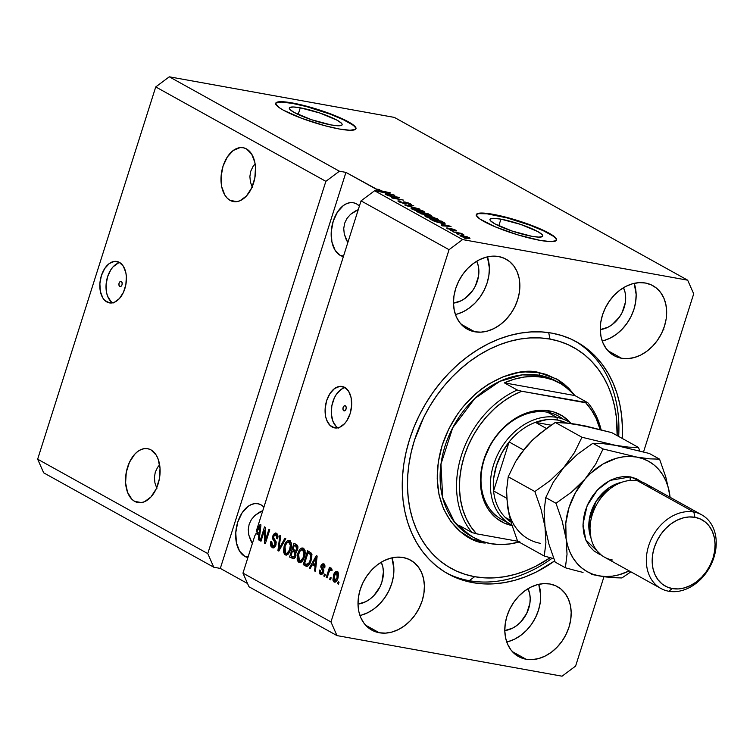 <?xml version="1.0" encoding="UTF-8"?>
<svg xmlns="http://www.w3.org/2000/svg" width="753" height="753" viewBox="0 0 753 753"><rect width="100%" height="100%" fill="white"/><g stroke="black" fill="none" stroke-linecap="round" stroke-linejoin="round"><path stroke-width="1.13" d="M119.765 286.441A2.635 1.619 100.2 0 1 119.012 283.41A2.635 1.619 100.2 0 1 121.017 281.377A2.635 1.619 100.2 0 1 121.337 281.49L122.137 282.789L122.014 284.775L121.026 286.291L119.765 286.441L118.955 285.142L119.078 283.156L120.066 281.641L121.337 281.49A2.635 1.619 100.2 0 1 122.09 284.521A2.635 1.619 100.2 0 1 120.085 286.554A2.635 1.619 100.2 0 1 119.765 286.441L120.424 286.564L119.765 286.441M119.84 262.628A21.046 12.98 -79.8 0 0 106.54 280.982A21.046 12.98 -79.8 0 0 112.592 302.819M106.841 301.962A21.046 12.98 100.2 0 1 100.798 277.735A21.046 12.98 100.2 0 1 116.856 261.451A21.046 12.98 100.2 0 1 119.398 262.364L123.407 266.364L125.855 272.765L126.363 276.577L125.855 284.69L123.398 292.409L119.388 298.583L114.418 302.245L109.251 302.857L104.667 300.315L102.822 297.962L100.384 291.562L99.876 283.73L101.382 275.654L104.686 268.576L109.26 263.559L114.428 261.376L119.398 262.364A21.046 12.98 100.2 0 1 125.44 286.592A21.046 12.98 100.2 0 1 109.383 302.885A21.046 12.98 100.2 0 1 106.841 301.962L112.084 302.913L106.841 301.962M343.792 410.771A2.635 1.619 100.2 0 1 343.039 407.74A2.635 1.619 100.2 0 1 345.043 405.698A2.635 1.619 100.2 0 1 345.363 405.82L346.173 407.119L346.051 409.105L345.062 410.62L343.792 410.771L342.991 409.463L343.114 407.477L344.102 405.961L345.363 405.82A2.635 1.619 100.2 0 1 346.116 408.841A2.635 1.619 100.2 0 1 344.112 410.884A2.635 1.619 100.2 0 1 343.792 410.771L344.45 410.884L343.792 410.771M345.109 387.635A21.046 12.98 -79.8 0 0 331.809 405.989A21.046 12.98 -79.8 0 0 337.852 427.826M332.101 426.97A21.046 12.98 100.2 0 1 326.068 402.742A21.046 12.98 100.2 0 1 342.116 386.458A21.046 12.98 100.2 0 1 344.667 387.371L348.677 391.372L351.124 397.772L351.623 405.613L350.117 413.689L346.822 420.767L344.648 423.591L339.678 427.252L334.511 427.864L329.936 425.323L326.642 420.023L325.644 416.569L325.136 408.738L326.651 400.662L329.946 393.584L334.53 388.567L339.697 386.393L344.667 387.371A21.046 12.98 100.2 0 1 350.7 411.609A21.046 12.98 100.2 0 1 334.643 427.892A21.046 12.98 100.2 0 1 332.101 426.97L337.353 427.92L332.101 426.97M300.287 107.811L298.169 114.484L300.287 107.811L319.987 113.063L337.193 120.254L341.467 123.238L342.154 124.367L341.824 125.177L338.21 125.779L331.169 124.951A27.701 4.48 -162.4 0 1 303.073 116.602A27.701 4.48 -162.4 0 1 289.321 108.008A27.701 4.48 -162.4 0 1 300.287 107.811A27.701 4.48 -162.4 0 1 328.383 116.16A27.701 4.48 -162.4 0 1 342.135 124.763A27.701 4.48 -162.4 0 1 331.169 124.951L311.469 119.708L294.263 112.508L289.99 109.524L289.303 108.404L289.632 107.585L293.246 106.982L300.287 107.811M500.914 219.151L498.797 225.825L500.914 219.151L520.615 224.394L537.821 231.595L542.094 234.578L542.781 235.698L542.452 236.517L538.837 237.12L531.797 236.291A27.701 4.48 -162.4 0 1 503.691 227.943A27.701 4.48 -162.4 0 1 489.949 219.339A27.701 4.48 -162.4 0 1 500.914 219.151A27.701 4.48 -162.4 0 1 529.011 227.5A27.701 4.48 -162.4 0 1 542.762 236.094A27.701 4.48 -162.4 0 1 531.797 236.291L512.096 231.039L494.89 223.848L490.617 220.864L489.93 219.744L490.259 218.925L493.874 218.323L500.914 219.151M556.533 240.245A42.102 6.805 17.6 0 0 535.054 227.161A42.102 6.805 17.6 0 0 492.886 214.699L493.017 214.304A42.102 6.805 -162.4 0 1 535.722 226.982A42.102 6.805 -162.4 0 1 556.608 240.056A42.102 6.805 -162.4 0 1 539.948 240.348L517.866 234.88L495.323 226.869L479.906 219.01L476.32 215.198L476.818 213.956L482.315 213.043L487.106 213.4L499.832 215.697L515.09 219.763L537.633 227.773L553.05 235.633L556.636 239.454L556.138 240.696L550.641 241.609L539.948 240.348A42.102 6.805 -162.4 0 1 497.244 227.66A42.102 6.805 -162.4 0 1 476.348 214.596A42.102 6.805 -162.4 0 1 493.017 214.304L492.886 214.699A42.102 6.805 17.6 0 0 476.31 214.793M355.905 128.914A42.102 6.805 17.6 0 0 334.426 115.83A42.102 6.805 17.6 0 0 292.268 103.359L292.39 102.963A42.102 6.805 -162.4 0 1 335.094 115.651A42.102 6.805 -162.4 0 1 355.981 128.716A42.102 6.805 -162.4 0 1 339.321 129.008L325.051 125.77L301.765 118.334L283.232 110.107L279.278 107.679L275.692 103.858L276.2 102.615L281.688 101.702L292.39 102.963L314.462 108.432L337.015 116.442L352.423 124.301L356.009 128.114L355.51 129.356L350.013 130.269L339.321 129.008A42.102 6.805 -162.4 0 1 296.616 116.32A42.102 6.805 -162.4 0 1 275.72 103.255A42.102 6.805 -162.4 0 1 292.39 102.963L292.268 103.359A42.102 6.805 17.6 0 0 275.683 103.462M250.42 181.972L252.368 187.563L250.42 181.972L249.874 176.447L250.42 181.972M250.768 171.185L249.874 176.447L250.768 171.185L253.055 166.404L250.768 171.185M255.107 163.806L253.055 166.404L255.107 163.806M230.126 200.392A27.362 16.877 100.2 0 1 222.276 168.888A27.362 16.877 100.2 0 1 243.144 147.72A27.362 16.877 100.2 0 1 246.457 148.906L251.671 154.111L254.853 162.432L255.512 167.382L254.843 177.934L251.653 187.977L246.438 195.987L239.972 200.759L236.583 201.672L233.261 201.55L230.126 200.392L227.302 198.246L224.912 195.196L221.73 186.866L221.071 176.682L223.039 166.187L227.321 156.982L233.279 150.459L240 147.626L243.323 147.748L246.457 148.906A27.362 16.877 100.2 0 1 254.307 180.409A27.362 16.877 100.2 0 1 233.43 201.578A27.362 16.877 100.2 0 1 230.126 200.392L236.95 201.625L230.126 200.392M154.939 482.946L156.897 488.528L154.939 482.946L154.403 477.421L154.939 482.946M155.287 472.159L154.403 477.421L155.287 472.159L157.584 467.378L155.287 472.159M159.627 464.77L157.584 467.378L159.627 464.77M134.655 501.366A27.362 16.877 100.2 0 1 126.805 469.863A27.362 16.877 100.2 0 1 147.673 448.694A27.362 16.877 100.2 0 1 150.986 449.88L156.2 455.076L158.083 458.925L160.031 468.357L159.372 478.899L156.182 488.942L150.958 496.961L144.501 501.724L141.112 502.646L137.78 502.524L134.655 501.366L131.831 499.22L127.549 492.321L125.6 482.889L126.269 472.338L129.45 462.295L134.674 454.285L137.808 451.433L141.131 449.513L144.52 448.6L147.852 448.722L150.986 449.88A27.362 16.877 100.2 0 1 158.827 481.383A27.362 16.877 100.2 0 1 137.959 502.552A27.362 16.877 100.2 0 1 134.655 501.366L141.47 502.59L134.655 501.366M346.229 239.642L347.83 242.57L344.272 234.061L346.229 239.642M343.735 228.536L344.272 234.061L343.735 228.536L344.629 223.274L343.735 228.536M346.917 218.492L344.629 223.274L346.917 218.492L350.522 214.36L346.917 218.492M355.303 211.047L350.522 214.36L358.268 209.654L355.303 211.047M343.424 256.575L340.29 255.418L343.566 256.011L340.29 255.418A27.362 16.877 100.2 0 1 332.45 223.914A27.362 16.877 100.2 0 1 353.317 202.745A27.362 16.877 100.2 0 1 356.63 203.941L359.445 206.087M250.758 540.616L252.349 543.544L248.801 535.035L250.758 540.616M248.255 529.5L248.801 535.035L248.255 529.5L249.149 524.248L248.255 529.5M251.446 519.457L249.149 524.248L251.446 519.457L255.051 515.334L251.446 519.457M259.832 512.021L255.051 515.334L262.788 510.628L259.832 512.021M247.953 557.549L244.819 556.392L248.085 556.985L244.819 556.392A27.362 16.877 100.2 0 1 236.969 524.888A27.362 16.877 100.2 0 1 257.846 503.719A27.362 16.877 100.2 0 1 261.15 504.915L263.974 507.061M474.738 331.781A39.994 30.817 -61 0 1 467.265 329.136A39.994 30.817 -61 0 1 457.466 283.806A39.994 30.817 -61 0 1 498.608 256.538L504.425 258.354L509.555 261.545L513.81 265.988L517.029 271.513L519.071 277.904L519.871 284.926L519.391 292.305L517.659 299.75L514.741 306.979L510.732 313.719L505.809 319.714L500.143 324.712L493.968 328.543L487.502 331.056L481.016 332.148L474.738 331.781L468.921 329.965L463.792 326.783L459.537 322.34L456.318 316.815L454.275 310.415L453.475 303.393L453.955 296.014L455.687 288.568L458.605 281.34L462.606 274.6L467.538 268.614L473.195 263.606L479.379 259.776L485.836 257.262L492.33 256.171L498.608 256.538A39.994 30.817 -61 0 1 506.082 259.192A39.994 30.817 -61 0 1 515.88 304.513A39.994 30.817 -61 0 1 474.738 331.781L461.062 324.195L474.738 331.781M379.267 632.755A39.994 30.817 -61 0 1 371.794 630.101A39.994 30.817 -61 0 1 361.995 584.78A39.994 30.817 -61 0 1 403.137 557.512L408.945 559.328L414.084 562.519L418.339 566.962L421.548 572.487L423.591 578.878L424.4 585.9L423.92 593.279L422.188 600.725L419.261 607.953L415.261 614.693L410.338 620.679L404.672 625.687L398.488 629.517L392.031 632.031L385.536 633.122L379.267 632.755L373.45 630.939L368.311 627.748L364.057 623.305L360.847 617.78L358.805 611.389L358.004 604.367L358.475 596.988L360.207 589.543L363.134 582.314L367.135 575.574L372.067 569.588L377.724 564.581L383.908 560.75L390.365 558.237L396.859 557.145L403.137 557.512A39.994 30.817 -61 0 1 410.601 560.166A39.994 30.817 -61 0 1 420.409 605.487A39.994 30.817 -61 0 1 379.267 632.755L365.591 625.169L379.267 632.755M526.055 659.233A39.994 30.817 -61 0 1 518.582 656.578A39.994 30.817 -61 0 1 508.783 611.257A39.994 30.817 -61 0 1 549.925 583.989L555.742 585.806L560.872 588.997L565.126 593.439L568.336 598.964L570.388 605.356L571.188 612.377L570.708 619.757L568.976 627.202L566.049 634.431L562.049 641.17L557.126 647.156L551.46 652.164L545.285 655.995L538.819 658.508L532.333 659.6L526.055 659.233L520.238 657.416L515.099 654.225L510.845 649.783L507.635 644.257L505.592 637.866L504.792 630.845L505.263 623.465L506.995 616.02L509.922 608.791L513.923 602.052L518.855 596.065L524.512 591.058L530.696 587.227L537.153 584.714L543.647 583.622L549.925 583.989A39.994 30.817 -61 0 1 557.399 586.643A39.994 30.817 -61 0 1 567.197 631.965A39.994 30.817 -61 0 1 526.055 659.233L512.379 651.646L526.055 659.233M621.526 358.259A39.994 30.817 -61 0 1 614.053 355.614A39.994 30.817 -61 0 1 604.254 310.283A39.994 30.817 -61 0 1 645.396 283.015L651.213 284.832L656.343 288.023L660.597 292.465L663.817 297.99L665.859 304.381L666.659 311.403L666.189 318.783L664.447 326.228L661.529 333.457L657.529 340.196L652.597 346.192L646.94 351.19L640.756 355.03L634.299 357.534L627.804 358.626L621.526 358.259L615.709 356.451L610.579 353.261L606.325 348.818L603.115 343.293L601.063 336.892L600.263 329.87L600.743 322.5L602.475 315.046L605.393 307.817L609.403 301.078L614.326 295.091L619.992 290.084L626.167 286.253L632.633 283.74L639.118 282.648L645.396 283.015A39.994 30.817 -61 0 1 652.87 285.669A39.994 30.817 -61 0 1 662.668 331A39.994 30.817 -61 0 1 621.526 358.259L607.85 350.672L621.526 358.259M472.762 582.634A132.622 102.182 -61 0 1 447.979 573.842A132.622 102.182 -61 0 1 415.487 423.544A132.622 102.182 -61 0 1 551.902 333.137L561.785 335.556L571.188 339.151L580.026 343.895L588.215 349.731L595.67 356.611L602.315 364.461L608.104 373.215L612.97 382.788L616.867 393.075L619.747 403.994L621.601 415.43L622.402 427.271L622.204 438.415A132.622 102.182 -61 0 0 576.685 341.928A132.622 102.182 -61 0 0 551.902 333.137L541.642 331.922L531.1 331.922L520.37 333.137L509.565 335.546L498.797 339.132L488.151 343.867L477.731 349.703L467.651 356.574L458.003 364.424L448.882 373.168L440.364 382.731L432.542 393.028L425.492 403.937L419.27 415.374L413.952 427.215L409.576 439.347L406.196 451.668L403.834 464.046L402.516 476.357L402.253 488.499L403.053 500.34L404.907 511.776L407.797 522.695L411.693 532.992L416.56 542.555L422.339 551.309L428.994 559.168L436.448 566.04L444.637 571.875L453.475 576.619L462.879 580.215L472.762 582.634L469.241 580.676L472.762 582.634L483.021 583.848L493.563 583.848L504.294 582.643L515.09 580.224L525.867 576.638L536.513 571.904L554.688 560.891A132.622 102.182 -61 0 1 472.762 582.634M476.715 261.244A27.362 21.084 -61 0 1 474.606 287.467A27.362 21.084 -61 0 1 453.466 303.12L461.156 300.758L465.392 298.141L472.63 290.62L475.369 286.008L478.56 275.965L478.88 270.92L478.334 266.11L476.715 261.244M381.234 562.218A27.362 21.084 -61 0 1 379.136 588.432A27.362 21.084 -61 0 1 357.995 604.094L365.685 601.732L369.911 599.115L373.789 595.689L379.898 586.982L381.893 582.031L383.409 571.885L382.863 567.084L381.234 562.218M528.022 588.695A27.362 21.084 -61 0 1 525.923 614.919A27.362 21.084 -61 0 1 504.783 630.572L512.473 628.209L516.699 625.592L520.577 622.166L526.686 613.46L529.877 603.417L530.197 598.362L529.651 593.562L528.022 588.695M623.503 287.721A27.362 21.084 -61 0 1 621.394 313.945A27.362 21.084 -61 0 1 600.263 329.598L607.944 327.235L612.18 324.618L619.418 317.098L622.157 312.486L625.348 302.442L625.668 297.397L625.122 292.588L623.503 287.721M207.772 553.587L325.861 181.332L155.739 86.924L37.65 459.179L207.772 553.587L37.65 459.179L43.665 472.818L213.786 567.225L207.772 553.587L325.861 181.332L339.415 171.213L169.293 76.806L155.739 86.924L325.861 181.332L339.415 171.213L345.938 172.39L376.594 189.408L376.086 191.008L376.632 189.172L345.938 172.39L220.309 568.411L213.786 567.225L43.665 472.818L37.65 459.179L155.739 86.924L169.293 76.806L339.415 171.213L345.938 172.39L220.309 568.411L213.786 567.225L207.772 553.587M377.554 191.281L377.921 190.142L382.778 191.46L377.921 190.142L379.964 191.271L394.836 195.253L386.044 194.651L385.15 194.152L387.842 194.368L384.971 192.777L374.608 190.744L462.606 239.576L687.677 280.182L394.365 117.402L169.293 76.806L394.365 117.402L687.677 280.182L693.701 293.821L643.561 451.885L693.701 293.821L687.677 280.182L462.606 239.576L374.608 190.744L361.054 200.863L256.246 531.279L260.124 524.417L260.952 524.879L259.183 540.202L258.298 539.703L258.891 535.167L256.02 533.576L254.796 535.825L242.965 573.118L330.962 621.95L449.052 249.695L361.054 200.863L449.052 249.695L462.606 239.576L449.052 249.695L330.962 621.95L242.965 573.118L248.989 586.766L336.977 635.598L248.989 586.766L242.965 573.118L254.796 535.825L256.02 533.576L258.891 535.167L258.298 539.703L259.183 540.202L260.952 524.879L260.124 524.417L256.246 531.279L257.187 531.449L256.246 531.279L361.054 200.863L374.608 190.744L384.971 192.777L387.842 194.368L385.15 194.152L386.044 194.651L394.836 195.253L379.832 191.686L377.921 190.142L377.554 191.281M376.632 189.172L378.891 189.398L376.594 189.408M264.491 530.168L260.999 541.209L260.143 540.729L264.538 526.874L265.442 527.373L265.404 540.343L268.915 529.293L269.762 529.773L265.367 543.628L264.454 543.12L264.491 530.168L264.454 543.12L265.367 543.628L269.762 529.773L268.915 529.293L265.404 540.343L265.442 527.373L264.538 526.874L260.143 540.729L260.999 541.209L264.491 530.168L265.442 530.338L264.491 530.168M275.974 544.984L274.798 547.111L273.16 547.902L271.127 546.697L270.431 544.457L270.845 541.379L271.758 541.671L271.579 544.334L272.332 545.746L273.866 546.16L274.92 545.05L275.193 542.753L272.915 539.355L272.586 537.275L273.527 534.319L275.494 533.002L277.368 534.075L278.036 536.221L277.678 538.819L276.775 538.527L276.944 536.277L275.984 534.912L274.421 535.054L273.621 536.644L273.725 538.329L276.125 541.802L275.974 544.984L275.758 540.974L273.546 537.821L273.725 536.258L275.984 534.912L276.775 538.527L277.678 538.819L276.473 533.284L275.777 533.03L272.887 535.76L275.109 544.551L272.699 546.01L271.758 541.671L270.845 541.379L272.106 547.582L273.603 547.855L272.106 547.582L272.878 547.873L275.974 544.984M285.801 538.668L278.817 551.092L277.932 550.603L279.871 535.383L280.747 535.863L278.845 549.201L284.907 538.179L285.801 538.668L284.907 538.179L278.845 549.201L280.747 535.863L279.871 535.383L277.932 550.603L278.817 551.092L285.801 538.668M285.199 554.848L288.295 554.076L290.705 549.558C292.051 545.567 291.722 542.584 289.717 540.635C287.213 540.108 285.359 541.944 284.145 546.113L285.095 546.292L284.145 546.113L283.467 551.328L285.199 554.848L286.582 555.102L284.54 554.321L283.542 551.93L284.587 544.861L286.422 541.605L288.06 540.456L290.074 540.88L291.345 543.29L291.336 546.979L289.698 552.062L287.919 554.415L285.886 555.102M298.856 562.425L301.944 561.653L304.363 557.135C305.699 553.135 305.37 550.161 303.374 548.212C300.861 547.685 299.007 549.521 297.802 553.69L298.753 553.869L297.802 553.69L297.124 558.905L298.856 562.425L300.24 562.679L298.188 561.898L297.19 559.507L298.235 552.429L300.071 549.182L301.718 548.033L303.732 548.457L305.003 550.867L304.871 555.206L303.346 559.639L301.577 561.992L299.543 562.679M312.231 564.769L310.198 568.515L309.314 568.016L316.335 555.61L317.164 556.072L315.394 571.395L314.5 570.896L315.102 566.36L312.231 564.769L315.102 566.36L314.5 570.896L315.394 571.395L317.164 556.072L316.335 555.61L309.314 568.016L310.198 568.515L312.231 564.769L313.86 565.061L312.231 564.769M339.057 582.201L338.426 584.177L337.579 583.707L338.201 581.721L339.057 582.201L338.201 581.721L337.579 583.707L338.426 584.177L339.057 582.201M337.363 571.518C335.574 571.141 334.257 572.459 333.419 575.471L334.37 575.64L333.419 575.471L334.05 581.956C335.866 582.323 337.193 580.977 338.031 577.909L336.695 580.892L335.245 582.088L333.786 581.787L332.911 580.139L333.73 574.567L336.186 571.386L337.626 571.687L338.502 573.297L338.031 577.909L336.892 571.339M331.16 577.815L330.539 579.801L329.682 579.321L330.313 577.344L331.16 577.815L330.313 577.344L329.682 579.321L330.539 579.801L331.16 577.815M331.386 568.204L329.814 569.428L331.442 569.729L329.814 569.428L330.322 567.818L329.466 567.348L326.265 577.429L327.122 577.899L328.779 572.675L327.122 577.899L326.265 577.429L329.466 567.348L330.322 567.818L329.814 569.428L331.179 568.139L332.017 569.193L331.245 570.454L329.965 570.162L328.779 572.675L329.588 570.699L330.718 569.946L331.245 570.454L332.017 569.193L331.216 568.139M325.296 574.558L324.675 576.544L323.818 576.064L324.449 574.087L325.296 574.558L324.449 574.087L323.818 576.064L324.675 576.544L325.296 574.558M323.79 570.473L322.049 570.03L323.752 571.235L322.67 571.038L322.576 572.064L323.526 572.233L320.976 573.014L320.364 570.341L319.451 570.049L320.458 574.417L323.508 572.289L321.747 574.595L320.091 574.163L319.244 572.242L319.451 570.049L320.364 570.341L320.75 572.854L321.729 573.118L322.472 572.346L322.651 570.953L320.722 566.924L321.437 564.665L322.981 563.724L324.402 564.515L324.967 566.011L324.769 567.922L323.865 567.621L323.31 565.418L322.322 565.352L321.804 566.218L323.686 569.795L323.508 572.289L321.851 566.049L323.31 565.418L323.865 567.621L324.769 567.922L323.743 563.959L323.15 563.743M305.652 565.983C308.062 566.661 309.85 564.901 310.998 560.712L309.624 564.006L307.666 566.181L306.029 566.171L303.233 564.646L307.629 550.782L311.168 553.05L311.836 556.665L310.998 560.712L311.168 553.05L307.629 550.782L303.233 564.646L307.28 566.284L303.233 564.646L304.861 564.938L305.21 563.837L304.861 564.938L307.28 566.284L306.565 566.322M292.108 558.472C293.698 559.328 294.96 558.434 295.882 555.78L293.708 558.782L289.576 557.069L293.981 543.205L297.331 545.257L297.962 547.836L297.341 550.179L295.835 551.751L295.882 555.78L295.835 551.751L297.67 549.351L296.522 544.617L293.981 543.205L289.576 557.069L293.736 558.764L289.576 557.069L291.213 557.361L291.562 556.26L291.213 557.361L293.736 558.764L292.983 558.811M603.962 576.694L575.612 666.076L562.058 676.194L336.977 635.598L330.962 621.95L336.977 635.598L562.058 676.194L575.612 666.076L603.962 576.694M247.558 583.528L220.309 568.411L247.558 583.528M378.477 190.001L379.889 189.897L378.891 189.398L379.889 189.897L378.213 189.812L379.954 190.575L390.525 192.862L378.072 190.198M396.944 197.295L387.004 195.178L399.325 197.738L393.687 198.02L403.646 200.138L392.228 198.077L391.315 197.568L396.944 197.295L391.315 197.568L392.228 198.077L403.646 200.138L393.687 198.02L399.325 197.738L398.422 197.239L387.851 195.648L396.944 197.295L396.756 197.87L396.944 197.295M404.785 203.865L398.619 201.672L397.942 200.91L399.984 200.995L400.991 201.493L399.683 201.428L399.947 201.898L403.203 203.235L404.785 203.385L403.429 202.077L403.909 201.842L408.663 203.037L411.176 204.76L409.557 204.637L408.55 204.138L409.736 204.185L408.992 203.545L405.462 202.388L404.869 202.482L406.338 203.865L404.785 203.865L406.253 203.649L404.869 202.378L405.754 202.435L409.133 203.63L408.55 204.138L409.557 204.637C411.599 204.967 411.9 204.703 410.441 203.856L404.935 201.964L403.9 203.385L400.285 202.105L400.991 201.493L399.984 200.995L397.885 200.985L404.785 203.865M419.675 209.033L404.794 205.051L413.755 205.748L406.516 205.513L419.675 209.033L406.516 205.513L413.755 205.748L405.669 205.541L419.675 209.033M411.336 208.073L411.966 209.089L411.063 208.195L412.192 208.026L419.186 209.438L424.56 212.148L416.465 210.849L411.966 209.089L421.068 211.951L424.636 212.064L423.685 211.207L414.423 208.317L411.025 208.261M424.993 215.65L425.624 216.666L424.711 215.772L425.84 215.603L432.834 217.015L438.218 219.725L430.114 218.426L425.624 216.666L434.716 219.528L438.284 219.641L437.342 218.784L428.071 215.895L424.673 215.838M441.183 223.97L451.038 226.446L442.246 225.844L441.362 225.345L444.054 225.561L441.183 223.97L444.054 225.561L441.362 225.345L442.246 225.844L451.038 226.446L441.183 223.97M466.813 238.861L464.328 238.089L466.813 238.861M467.397 238.202L462.144 236.79L460.074 235.482L467.472 236.884L469.994 238.277L467.397 238.202C469.853 238.673 470.493 238.503 469.317 237.694L462.719 235.642C460.205 235.162 459.537 235.322 460.714 236.141L467.397 238.202M458.916 234.475L456.431 233.712L458.916 234.475M458.285 233.129L453.127 231.877L461.429 233.374L463.801 234.804L458.285 233.129L463.801 234.804L461.429 233.374L453.127 231.877L458.285 233.129M453.155 231.284L450.68 230.512L453.155 231.284M451.922 230.258L446.52 227.999L447.866 228.008L450.567 229.693L451.433 229.759L450.689 228.62L454.436 229.552L456.431 230.907L452.365 229.185L453.212 230.296L451.922 230.258L452.553 229.213L455.367 230.842L456.553 230.823L455.791 230.192L451.536 228.714L451.424 229.778L450.868 229.75L447.866 228.008L446.491 228.037L451.922 230.258L452.619 229.684M441.409 223.208L434.829 221.495L430.095 219.095L441.512 221.147L445.079 223.349L441.804 223.283L444.919 223.123L441.512 221.147L430.095 219.095L441.409 223.208M424.805 214.906L416.437 211.518L427.855 213.579L431.3 215.753L424.805 214.906L431.328 215.716L427.855 213.579L416.437 211.518L424.805 214.906M460.036 235.538L460.714 236.141M469.072 238.437L469.317 237.694L469.072 238.437M469.985 238.296L469.317 237.694M468.102 237.468L463.575 236.122L468.272 237.562L466.371 238.004L461.824 236.668L461.523 236.009L463.575 236.122L461.824 235.905L461.382 236.47M447.593 228.856L447.866 228.008L447.593 228.856M451.311 230.136L451.536 228.714M455.574 230.87L455.791 230.192L455.574 230.87M451.809 230.239L452.553 229.213M442.802 224.366L449.437 225.994L444.985 226.022L442.802 224.366L445.108 225.646L449.437 225.994L442.802 224.366M443.479 223.519L443.818 222.436L443.479 223.519M443.404 222.784L441.023 221.382L432.278 219.81L441.023 221.382L443.451 222.907L440.477 223.029L432.147 220.234L438.284 222.267L443.451 222.869L443.263 223.5M437.004 219.838L437.342 218.784L437.004 219.838M436.015 218.549L436.128 219.33L436.514 218.878L434.933 218.031L428.909 216.365L436.015 218.549L435.996 219.735L433.813 219.349L426.951 216.902C425.746 216.073 426.396 215.885 428.909 216.365L426.527 216.13L426.066 216.902M430.151 215.782L430.405 214.991L430.151 215.782M423.967 213.193L427.375 213.805L429.718 215.236L426.414 214.511L426.245 215.057L425.473 214.031L425.172 214.963L425.473 214.031L423.967 213.193L429.718 215.198L427.375 213.805L423.967 213.193M418.63 212.233L422.631 212.948L425.05 214.445L421.2 213.937L418.63 212.233L422.292 214.021L424.786 214.172L422.631 212.948L418.63 212.233M423.355 212.261L423.685 211.207L423.355 212.261M422.358 210.972L422.471 211.753L422.866 211.301L420.842 210.275L415.261 208.788L422.358 210.972L422.348 212.158L420.155 211.772L413.293 209.325C412.089 208.496 412.748 208.308 415.261 208.788L412.87 208.562L412.418 209.325M400.285 202.105L400.991 201.493M403.41 201.973L403.9 203.385M404.577 203.094L404.935 201.964L404.577 203.094M410.159 204.731L410.441 203.856L410.159 204.731M411.373 204.647L410.441 203.856M409.133 203.63L408.55 204.138M405.415 202.962L405.114 203.912L404.869 202.378M404.841 202.444L404.625 203.141M398.243 197.794L398.422 197.239L398.243 197.794M386.59 193.173L393.226 194.801L388.774 194.829L386.59 193.173L388.896 194.453L393.226 194.801L386.59 193.173M461.918 236.367L468.507 237.797L468.328 238.362M426.951 216.902L436.128 219.33M413.293 209.325L422.471 211.753M530.46 659.524L531.091 659.675M663.845 329.729L663.459 328.139M625.479 300.221L625.555 300.814M623.861 308.664L623.559 309.21M338.521 583.876L337.579 583.707L338.521 583.876M334.05 581.956L334.539 582.144M335.377 582.041L334.558 580.544M337.815 571.678L336.375 572.854L337.673 571.734M334.539 580.441L335.424 582.078M338.276 573.155L336.647 572.854L337.146 577.532L334.53 580.535L334.266 575.932L336.883 572.948L338.003 573.146M337.146 577.532L338.097 577.702L337.146 577.532L337.608 574.285L336.487 572.845L334.718 574.727L333.805 579.189L334.351 580.403L335.339 580.516L337.146 577.532M338.492 573.24L336.883 572.948M336.158 580.827L334.53 580.535M330.633 579.49L329.682 579.321L330.633 579.49M331.471 570.087L330.718 569.946L331.471 570.087M332.205 570.19L330.718 569.946M324.769 576.243L323.818 576.064L324.769 576.243M320.458 574.417L321.051 574.633M321.851 574.558L320.929 572.977M323.122 573.457L320.976 573.014L321.898 574.595M323.743 563.959L320.938 565.785L321.889 565.955L320.938 565.785L322.049 570.03L323.677 570.332L322.359 567.809M323.31 565.418L324.929 565.701L322.877 565.249L323.997 564.129M324.797 567.79L323.865 567.621L324.797 567.79M324.929 565.701L324.129 565.559M320.872 572.496L320.947 573.052M324.204 564.053L322.783 565.494M322.35 567.593L323.856 570.548M310.368 568.204L309.314 568.016L310.368 568.204M312.881 564.882L313.596 563.62L312.881 564.882M315.432 571.066L314.5 570.896L315.432 571.066M315.959 566.52L315.102 566.36L315.959 566.52M315.987 566.247L313.86 565.061L315.987 566.247M313.022 563.3L316.288 557.286L317.004 557.418L316.288 557.286L315.855 560.392L316.646 560.543L315.855 560.392L315.328 564.581L316.156 564.731L313.022 563.3L315.328 564.581L316.288 557.286L313.022 563.3M308.645 553.003L309.097 551.601L308.645 553.003M312.119 554.895L307.968 552.881L310.481 554.594L310.151 560.223L308.749 563.423L306.066 564.308L304.598 563.498L307.968 552.881L311.883 554.585M308.542 564.919L306.904 564.628L308.749 563.423L309.831 563.62L308.749 563.423L310.151 560.223L311.102 560.392L310.151 560.223L310.867 556.571L310.481 554.594L311.798 554.839L307.968 552.881L304.598 563.498L306.066 564.308M297.124 558.905L298.235 559.112L297.124 558.905M303.374 548.212L302.734 547.968M301.473 549.746L303.497 548.288M300.372 562.651L298.969 560.505M298.932 560.373L299.289 561.409M299.816 562.19L300.485 562.717M303.779 548.231L300.993 550.424M303.883 549.925L305.087 550.65M302.875 560.872L301.285 561.23M301.134 561.164L302.377 561.164M298.649 554.189C299.525 550.914 300.936 549.464 302.866 549.831L304.494 550.123L302.348 549.643L304.156 553.286L305.116 553.464L304.156 553.286L303.515 556.618L304.466 556.787L303.515 556.618C302.631 559.771 301.247 561.164 299.365 560.806L298.649 554.189L298.263 559.234L299.223 560.721L300.607 560.919L303.195 557.568L304.118 552.165L303.177 550.057L301.586 549.699L300.334 550.641L298.649 554.189M304.899 550.434L302.866 549.831M301.492 561.277L299.365 560.806M293.171 551.187L293.614 549.784L293.171 551.187M294.997 545.426L295.44 544.024L294.997 545.426M294.122 551.356L296.164 552.533L292.484 551.064L294.122 551.356M295.27 557.418L290.95 555.921L292.484 551.064L295.694 552.231L294.065 551.93L295.025 555.319L295.967 555.488L295.025 555.319L293.519 557.145L292.644 556.862L293.294 557.126M297.924 546.734L294.319 545.304L295.713 546.076L296.748 549.106L295.392 550.612L293.002 549.445L294.319 545.304L297.943 546.753M295.392 550.612L296.748 549.106L297.689 549.276L296.748 549.106L296.588 546.706L294.319 545.304L293.002 549.445L296.917 550.885L294.508 550.274M294.272 557.154L295.157 557.436L294.272 557.154M283.467 551.328L284.578 551.535L283.467 551.328M289.717 540.635L289.077 540.39M287.825 542.169L289.839 540.71M286.714 555.074L285.312 552.928M285.283 552.796L285.641 553.832M286.159 554.613L286.837 555.149M290.121 540.654L287.345 542.847M290.225 542.348L291.43 543.073M288.587 553.643L287.637 553.653M287.486 553.587L288.728 553.587M284.992 546.612C285.876 543.346 287.279 541.887 289.208 542.254L290.846 542.546L288.7 542.066L290.507 545.709L291.467 545.887L290.507 545.709L289.867 549.041L290.809 549.21L289.867 549.041C288.973 552.194 287.59 553.587 285.707 553.229L284.992 546.612L284.615 551.657L285.443 553.05L286.949 553.342L289.538 549.991L290.47 544.588L289.519 542.48L287.938 542.122L286.686 543.064L284.992 546.612M291.242 542.857L289.208 542.254M287.834 553.7L285.707 553.229M278.986 550.791L277.932 550.603L278.986 550.791M279.777 549.37L278.845 549.201L279.777 549.37M280.888 547.393L279.89 547.215L280.888 547.393M273.668 547.836L272.172 545.577M274.487 546.377L272.699 546.01M276.05 544.72L275.109 544.551L276.05 544.72M276.135 541.84L273.894 540.795L275.523 541.087L274.412 539.299M273.847 535.929L272.887 535.76L273.847 535.929M275.099 534.705L276.615 533.369M277.716 538.696L276.775 538.527L277.716 538.696M277.612 535.214L275.984 534.912M272.153 545.483L273.744 547.883M272.755 546.989L273.217 547.506M276.605 533.378L274.967 534.941M274.337 539.026L276.37 542.16M261.093 540.899L260.143 540.729L261.093 540.899M265.178 530.291L265.442 529.463L265.178 530.291M266.355 540.513L265.404 540.343L266.355 540.513M265.47 543.308L264.454 543.12L265.47 543.308M266.091 541.351L266.091 540.466L266.091 541.351M259.22 539.873L258.298 539.703L259.22 539.873M259.747 535.327L258.891 535.167L259.747 535.327M259.776 535.054L256.02 533.576L259.776 535.054M257.573 532.531L257.168 533.783L257.573 532.531M256.811 532.107L260.077 526.093L260.802 526.225L260.077 526.093L259.644 529.199L260.434 529.35L259.644 529.199L259.126 533.388L259.954 533.538L256.811 532.107L259.126 533.388L260.077 526.093L256.811 532.107M293.519 557.145L294.771 555.996L295.251 553.615L294.687 552.373L292.484 551.064L290.95 555.921L292.644 556.862M247.906 557.54A27.362 16.877 100.2 0 1 244.819 556.392L239.605 551.196L236.423 542.866L235.774 532.682L237.732 522.187L242.024 512.981L247.972 506.468L251.304 504.548L254.693 503.635L258.015 503.757L261.15 504.915A27.362 16.877 100.2 0 1 263.936 507.023M343.387 256.566A27.362 16.877 100.2 0 1 340.29 255.418L335.076 250.222L331.904 241.892L331.245 231.708L333.212 221.213L337.495 212.007L343.453 205.494L346.775 203.574L350.164 202.661L353.496 202.783L356.63 203.941A27.362 16.877 100.2 0 1 359.407 206.049M602.212 341.005A39.994 30.817 119 0 0 634.205 283.344L636.153 294.479L635.683 301.849L633.951 309.304L631.023 316.533L627.023 323.272L622.091 329.259L616.434 334.266L610.25 338.097L603.793 340.61M506.741 641.98A39.994 30.817 119 0 0 538.734 584.319L540.682 595.454L540.202 602.824L538.47 610.269L535.552 617.507L531.543 624.246L526.62 630.233L520.954 635.24L514.779 639.071L508.313 641.584M359.943 615.502A39.994 30.817 119 0 0 391.946 557.841L393.894 568.976L393.414 576.346L391.682 583.791L388.755 591.03L384.755 597.769L379.832 603.755L374.166 608.763L367.991 612.594L361.525 615.097M455.424 314.528A39.994 30.817 119 0 0 487.417 256.867L489.365 268.002L488.895 275.372L487.153 282.827L484.235 290.056L480.235 296.795L475.303 302.781L469.646 307.789L463.462 311.62L457.005 314.133M355.887 128.509L354.842 126.805M352.3 124.697L343.142 119.614L329.814 114.042L306.537 106.606L292.268 103.359L281.566 102.097L276.069 103.01L275.57 104.253M556.514 239.849L555.469 238.136M552.928 236.028L543.77 230.955L530.441 225.373L507.155 217.937L486.975 213.796L478.72 213.626L476.696 214.351L476.197 215.593M343.283 388.209L340.723 389.687L336.149 394.694L334.294 398.045L331.847 405.773L331.339 413.877L332.835 421.134L336.13 426.443L338.304 428.09M118.023 263.202L113.054 266.863L110.879 269.687L107.585 276.775L106.069 284.841L106.578 292.682L107.575 296.127L110.87 301.435L113.035 303.082M512.049 525.566A61.049 47.034 -61 0 1 483.963 459.264A61.049 47.034 -61 0 1 549.314 410.884L547.516 412.211A58.941 45.415 119 0 0 485.581 455.612A58.941 45.415 119 0 0 506.223 521.434M563.018 419.082A58.941 45.415 119 0 0 547.516 412.211L556.9 417.416A58.941 45.415 -61 0 1 567.913 421.322A58.941 45.415 -61 0 1 571.263 423.44A58.941 45.415 119 0 0 556.9 417.416A58.941 45.415 119 0 0 495.935 458.389A58.941 45.415 119 0 0 511.889 525.02A58.941 45.415 -61 0 1 510.713 524.399L501.329 519.194A58.941 45.415 -61 0 1 486.89 452.393A58.941 45.415 -61 0 1 547.516 412.211A58.941 45.415 -61 0 1 558.528 416.117M559.921 383.183L556.401 381.234A88.412 68.118 119 0 0 539.882 375.371A2.108 1.299 100.2 0 1 539.336 372.744L556.853 379.079L574.238 394.788L569.212 388.755L564.119 384.068L558.538 380.077L546.085 374.392L539.336 372.744L525.142 371.907L517.819 372.735L503.089 376.829L488.716 384.039L481.835 388.736L475.256 394.092L463.208 406.592L457.871 413.613L448.816 428.871L442.199 445.239L438.274 462.088L437.201 478.786L439.008 494.674L443.639 509.15L450.906 521.65L460.535 531.703L472.159 538.922L485.318 543.026A2.108 1.299 100.2 0 1 485.553 542.489A2.108 1.299 -79.8 0 0 485.318 543.026C463.726 542.753 423.167 508.426 442.199 445.239C463.142 382.392 519.909 365.619 539.336 372.744A2.108 1.299 -79.8 0 0 539.882 375.371L522.281 374.881L499.888 381.319L474.795 398.506L452.722 427.742L440.966 464.083L442.708 497.921L454.548 522.158L470.606 535.844L474.126 537.793A88.412 68.118 -61 0 1 459.123 525.406L472.037 532.569A88.412 68.118 -61 0 1 517.255 390.007L504.35 382.844A88.412 68.118 -61 0 1 543.402 377.328A88.412 68.118 -61 0 1 559.921 383.183A88.412 68.118 -61 0 1 574.915 395.57L587.829 402.733A88.412 68.118 -61 0 1 601.101 429.747A88.412 68.118 119 0 0 587.829 402.733L521.716 391.249L512.304 395.711L503.239 401.481L494.674 408.446L486.758 416.484L479.633 425.445L473.439 435.178L468.272 445.503L464.234 456.243L461.391 467.189L459.801 478.164L459.49 488.961L460.459 499.38L462.69 509.254L466.154 518.384L470.785 526.62L476.489 533.811L517.603 541.228L476.489 533.811A86.303 66.499 -61 0 1 464.234 456.243A86.303 66.499 -61 0 1 521.716 391.249L517.255 390.007A88.412 68.118 119 0 0 472.037 532.569L476.489 533.811L472.037 532.569L459.123 525.406L465.74 532.023L473.298 537.322L481.647 541.228L490.645 543.657A88.412 68.118 -61 0 1 474.126 537.793M548.683 332.628L550.019 339.085A126.306 97.316 -61 0 1 617.14 435.611L616.396 417.454L614.636 406.554L611.888 396.163L608.179 386.364L603.548 377.244L598.033 368.914L591.698 361.431L584.601 354.879L576.798 349.317L568.383 344.808L559.432 341.382L550.019 339.085L548.683 332.628M469.241 580.676A132.622 102.182 119 0 0 552.175 558.208A132.622 102.182 -61 0 1 469.241 580.676A132.622 102.182 -61 0 1 446.228 572.845A132.622 102.182 119 0 0 469.241 580.676L474.644 576.694L469.241 580.676M618.684 436.467A132.622 102.182 119 0 0 574.906 340.968A132.622 102.182 -61 0 1 618.684 436.467M550.236 557.691A126.306 97.316 -61 0 1 474.644 576.694L465.232 574.388L456.28 570.962L447.856 566.454L440.063 560.891L432.966 554.34L426.631 546.866L421.115 538.527L416.484 529.415L412.776 519.608L410.027 509.216L408.258 498.326L407.495 487.04L407.74 475.482L409.001 463.754L411.251 451.96L414.47 440.232L423.704 417.397L429.624 406.507L436.345 396.116L443.79 386.317L451.904 377.206L460.591 368.876L469.778 361.393L479.379 354.851L489.299 349.298L499.437 344.789L509.696 341.373L519.984 339.076L530.206 337.918L540.24 337.928L550.019 339.085A126.306 97.316 -61 0 0 414.47 440.232A126.306 97.316 -61 0 0 474.644 576.694L484.414 577.852L494.457 577.852L504.67 576.704L514.958 574.407L525.227 570.981L535.364 566.472L550.236 557.691M556.401 381.234L539.882 375.371L543.402 377.328L539.882 375.371A88.412 68.118 119 0 0 448.939 435.639A88.412 68.118 119 0 0 470.606 535.844M518.986 542.019A88.412 68.118 -61 0 1 490.645 543.657L500.124 544.56L509.913 543.93L519.824 541.774M600.122 429.492L596.047 418.216L591.425 409.98L585.721 402.789A86.303 66.499 -61 0 1 600.122 429.492M512.887 525.726L504.011 522.959L496.171 518.092L489.676 511.306L487.012 507.277L482.984 498.138L480.8 487.85L480.433 482.4L481.158 471.143L483.803 459.772L491.125 443.47L497.978 433.709L506.091 425.276L515.174 418.499L519.975 415.816L529.83 411.985L534.799 410.874L544.598 410.319L553.869 411.995L562.265 415.835L570.718 423.054A61.049 47.034 -61 0 0 549.314 410.884L547.516 412.211L556.9 417.416L557.446 420.052A56.833 43.796 -61 0 1 566.181 422.847L557.446 420.052L552.1 419.487L546.593 419.685L535.392 422.348L551.13 425.191L535.392 422.348A56.833 43.796 -61 0 1 557.446 420.052L556.9 417.416A58.941 45.415 -61 0 0 496.274 457.598A58.941 45.415 -61 0 0 510.713 524.399M491.54 543.807L492.33 543.864M574.915 395.57L568.308 388.962L560.75 383.654L552.401 379.757L543.402 377.328L533.924 376.425L524.135 377.046L514.214 379.201L504.35 382.844L574.915 395.57L504.35 382.844L517.255 390.007L521.716 391.249L585.721 402.789L587.829 402.733L574.915 395.57M505.235 517.396L511.014 522.074A56.833 43.796 -61 0 1 505.235 517.396A56.833 43.796 -61 0 1 493.573 490.947L509.113 441.955L501.686 453.193L496.453 465.57L493.695 478.39L493.573 490.947A56.833 43.796 -61 0 1 509.113 441.955A56.833 43.796 -61 0 1 535.392 422.348A56.833 43.796 119 0 0 509.113 441.955L523.514 449.955L509.113 441.955L493.573 490.947A56.833 43.796 119 0 0 505.235 517.396L510.525 520.323L505.235 517.396M546.424 428.476L535.392 422.348L546.424 428.476M506.656 498.204L493.573 490.947L506.656 498.204M701.711 514.826A42.102 32.435 -61 0 1 712.027 562.547A42.102 32.435 -61 0 1 668.72 591.246A42.102 32.435 -61 0 1 660.852 588.451A42.102 32.435 -61 0 1 650.536 540.739A42.102 32.435 -61 0 1 693.842 512.04L637.527 480.791L693.842 512.04L694.934 517.302A37.895 29.198 -61 0 1 712.987 558.237A37.895 29.198 -61 0 1 672.316 588.582L668.72 591.246A42.102 32.435 119 0 0 713.9 557.531A42.102 32.435 119 0 0 693.842 512.04A42.102 32.435 -61 0 1 701.711 514.826L645.387 483.577A42.102 32.435 119 0 0 637.527 480.791A42.102 32.435 -61 0 1 651.919 488.782M641.716 481.911L630.487 476.884L623.879 476.498L617.046 477.647L610.25 480.292L603.737 484.32L597.778 489.591L592.592 495.898L588.385 502.985L585.307 510.6L583.481 518.44L582.982 526.206L583.82 533.595L585.975 540.325L589.354 546.141L593.835 550.82L599.237 554.18L601.176 554.97L585.796 539.92L582.982 524.201L587.105 505.752L597.421 489.958L610.062 480.376L630.487 476.884A4.207 2.598 -79.8 0 0 630.374 480.442A4.207 2.598 100.2 0 1 630.487 476.884L636.605 478.795L642.008 482.146M621.733 482.296L608.989 487.784L596.207 501.15L589.166 520.304L590.926 537.802A37.895 29.198 119 0 1 621.733 482.296M506.844 498.505L509.103 514.685L511.428 523.504L517.612 541.256L544.268 556.053L545.906 542.546L545.012 526.818L548.975 544.334L555.159 562.096L565.381 567.771L567.028 554.264L566.124 538.546L562.162 521.029L555.978 503.268L562.162 521.029L567.63 545.643L570.002 552.25L573.184 558.237L577.137 563.517L581.787 567.988L587.058 571.574L592.856 574.228L599.077 575.885A63.148 48.663 -61 0 1 566.124 538.546L567.028 554.264L565.381 567.771L555.159 562.096L548.975 544.334L545.012 526.818L544.108 511.099L545.746 497.592L555.978 503.268L571.367 492.246L584.968 479.143L575.537 492.584L568.995 507.654L565.785 523.335L566.124 538.546A63.148 48.663 -61 0 1 584.968 479.143L595.604 464.262L603.068 448.967L592.846 443.291L603.068 448.967L636.765 457.08L603.068 448.967L595.604 464.262L584.968 479.143A63.148 48.663 -61 0 1 636.765 457.08L649.773 458.859L659.572 459.151L649.34 453.475L615.653 445.362L649.34 453.475L659.572 459.151L665.793 477.026L669.718 494.429L665.793 477.026L659.572 459.151L649.773 458.859L636.765 457.08A63.148 48.663 -61 0 1 669.718 494.429L670.095 497.291L669.718 494.429A63.148 48.663 -61 0 1 670.066 497.272L668.212 487.323L665.85 480.725L662.659 474.729L658.706 469.448L654.056 464.978L648.785 461.391L642.996 458.746L636.765 457.08L630.223 456.44L623.465 456.817L616.603 458.229L603.087 463.98L590.578 473.317L578.483 485.949L571.367 492.246L555.978 503.268L545.746 497.592L553.22 482.296L563.856 467.415L550.245 480.527L534.856 491.549L541.049 509.31L545.012 526.818L545.906 542.546L544.268 556.053L517.612 541.256L511.428 523.504L507.466 505.988L506.562 490.269L508.209 476.762L534.856 491.549L541.049 509.31L545.012 526.818L544.108 511.099L545.746 497.592L553.22 482.296L563.856 467.415L577.457 454.313L592.846 443.291L602.645 443.583L615.653 445.362L581.956 437.248L574.483 452.544L563.856 467.415L550.245 480.527L534.856 491.549L508.209 476.762L515.673 461.467L526.309 446.585L532.795 439.771L547.487 427.713L555.3 422.452L581.956 437.248L574.483 452.544L563.856 467.415L577.457 454.313L592.846 443.291L602.645 443.583L628.661 447.141L638.45 447.433L639.777 450.878L638.45 447.433L611.803 432.646L638.45 447.433L628.661 447.141L615.653 445.362L581.956 437.248L555.3 422.452L565.098 422.753L578.106 424.523L611.803 432.646L585.881 426.076L571.555 423.883M544.268 556.053L553.832 558.651L544.268 556.053M531.91 440.769L520.521 453.946L515.673 461.467L508.209 476.762L506.562 490.269L507.466 505.988A63.148 48.663 119 0 0 540.419 543.337M521.264 453.042L532.795 439.771L539.91 433.483L555.3 422.452L571.132 423.421L584.328 426.189M614.721 478.381L614.985 479.275M507.466 505.988L508.972 513.085M599.077 575.885L605.628 576.534L612.387 576.149L619.239 574.746L629.207 570.896A63.148 48.663 -61 0 1 599.077 575.885L612.104 577.664L621.884 577.956L630.901 571.838L621.884 577.956L606.061 576.996L591.331 574.341L599.077 575.885M583.038 572.421L574.294 570.2L583.038 572.421M565.381 567.771L574.294 570.2L565.381 567.771M612.396 559.997A42.102 32.435 -61 0 1 592.347 514.506A42.102 32.435 -61 0 1 637.527 480.791A42.102 32.435 119 0 0 594.221 509.489A42.102 32.435 119 0 0 604.537 557.201L660.852 588.451M694.934 517.302L688.986 516.953L682.839 517.989L676.712 520.37L670.857 523.994L665.492 528.738L660.833 534.414L657.04 540.795L654.263 547.647L652.625 554.707L652.173 561.691L652.936 568.346L654.875 574.407L657.915 579.641L661.943 583.848L666.81 586.869L672.316 588.582L678.265 588.931L684.411 587.895L690.539 585.523L696.393 581.89L701.758 577.146L706.418 571.48L710.211 565.089L712.987 558.237L714.625 551.187L715.077 544.203L714.315 537.548L712.376 531.486L709.335 526.253L705.307 522.045L700.441 519.024L694.934 517.302L693.842 512.04A42.102 32.435 119 0 0 648.662 545.756A42.102 32.435 119 0 0 668.72 591.246L672.316 588.582A37.895 29.198 -61 0 1 654.263 547.647A37.895 29.198 -61 0 1 694.934 517.302M436.693 219.179L436.495 219.791M425.05 214.445L424.899 214.916M423.035 211.602L422.847 212.214M399.589 201.493L399.401 202.096M409.764 204.148L409.604 204.647M404.841 202.406L404.615 203.131M322.877 565.249L324.505 565.541M295.251 550.594L296.88 550.885"/></g></svg>
